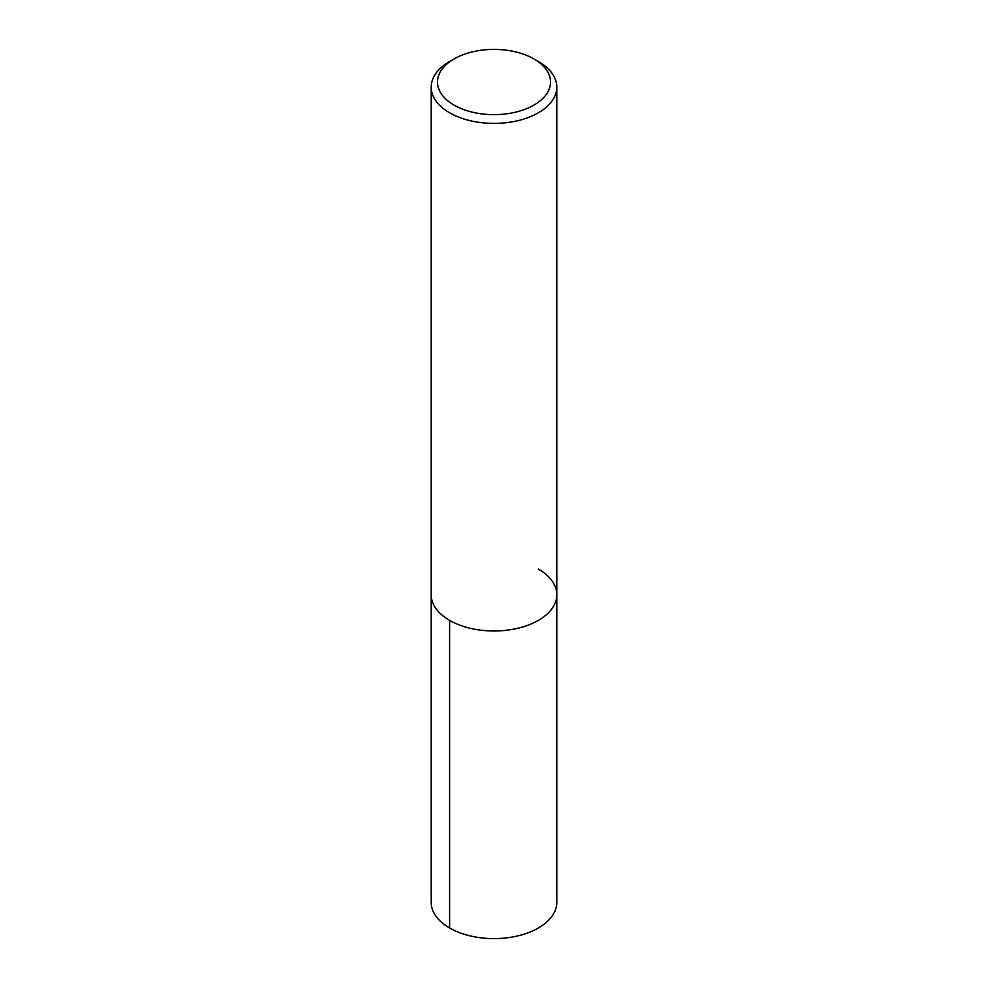<?xml version="1.0" encoding="UTF-8"?>
<svg xmlns="http://www.w3.org/2000/svg" width="988" height="988" viewBox="0 0 988 988"><rect width="100%" height="100%" fill="white"/><g stroke="black" fill="none" stroke-linecap="round" stroke-linejoin="round"><path stroke-width="1.48" d="M533.965 58.959L538.398 61.515A62.787 36.247 180 0 1 556.787 87.154A62.787 36.247 180 0 1 494 123.401A62.787 36.247 180 0 1 431.213 87.154A62.787 36.247 180 0 1 449.602 61.515L454.035 58.959A56.514 32.629 180 0 1 533.965 58.959L533.965 58.959A56.514 32.629 180 0 1 533.965 105.099A56.514 32.629 180 0 1 454.035 105.099A56.514 32.629 180 0 1 454.035 58.959M538.398 569.088A62.787 36.247 180 0 1 556.787 594.727A62.787 36.247 180 0 1 494 630.986A62.787 36.247 180 0 1 431.213 594.727L431.213 87.154M556.787 594.727A62.787 36.247 180 0 1 494 630.986A62.787 36.247 180 0 1 431.213 594.727L431.213 902.353A62.787 36.247 180 0 0 494 938.6A62.787 36.247 180 0 0 556.787 902.353L556.787 87.154M449.602 927.979L449.602 620.365"/></g></svg>
